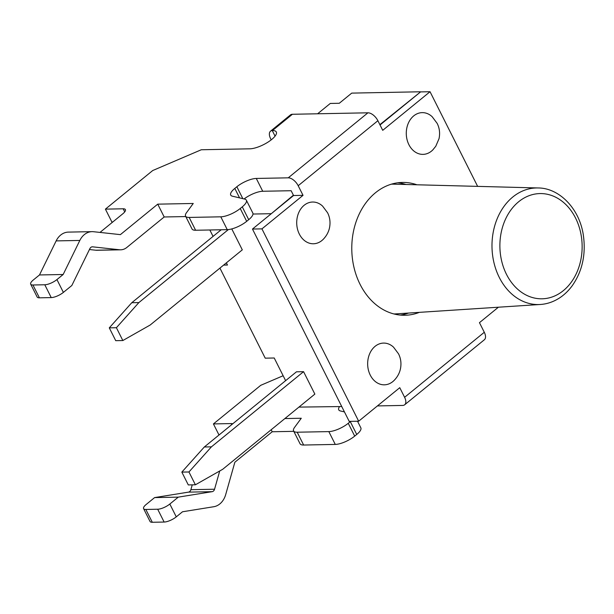 <?xml version="1.0" encoding="UTF-8"?>
<svg xmlns="http://www.w3.org/2000/svg" width="614" height="614" viewBox="0 0 614 614"><rect width="100%" height="100%" fill="white"/><g stroke="black" fill="none" stroke-linecap="round" stroke-linejoin="round"><path stroke-width="0.92" d="M498.399 307.215L479.457 322.665L484.292 332.281L404.603 397.304L399.768 387.687L358.676 421.212L261.94 228.868L303.032 195.344L298.189 185.727L377.886 120.712L382.722 130.329L430.038 91.724L477.638 186.372M393.305 346.956A20.876 16.317 88.9 0 0 372.637 348.798A20.876 16.317 88.9 0 0 370.273 375.131A20.876 16.317 88.9 0 0 394.272 380.258M323.332 239.207A20.876 16.317 -91.1 0 1 299.333 234.08A20.876 16.317 -91.1 0 1 301.689 207.747A20.876 16.317 -91.1 0 1 322.365 205.905M432.908 149.808A20.876 16.317 -91.1 0 1 408.901 144.681A20.876 16.317 -91.1 0 1 411.265 118.348A20.876 16.317 -91.1 0 1 431.941 116.507M419.37 312.357A66.419 51.914 -91.1 0 1 404.979 315.258A66.419 51.914 -91.1 0 1 351.791 249.852A66.419 51.914 -91.1 0 1 402.408 182.435A66.419 51.914 -91.1 0 1 416.898 184.776M406.007 184.492A66.419 51.914 88.9 0 0 397.68 182.803M400.244 315.074A66.419 51.914 88.9 0 0 408.494 313.063M358.676 421.212L349.205 421.388L252.469 229.053L293.561 195.528L291.143 190.716L262.731 191.269L256.284 178.444A15.181 4.95 -26.7 0 0 236.851 186.756L234.809 188.421A15.181 4.95 -26.7 0 0 230.718 195.06A15.181 4.95 -26.7 0 0 232.445 196.196L244.633 199.074A15.181 4.95 153.3 0 1 246.36 200.21A15.181 4.95 153.3 0 1 242.269 206.849L240.235 208.507A15.181 4.95 153.3 0 1 220.802 216.819L189.166 217.433A15.181 4.95 153.3 0 1 185.566 216.128A15.181 4.95 153.3 0 1 186.495 212.674L193.249 203.472L157.737 204.155L120.382 234.632L93.535 231.716A18.98 14.828 88.9 0 0 92.054 231.647A18.98 14.828 88.9 0 0 79.828 240.442L63.158 274.496L56.933 279.577A9.486 3.093 153.3 0 1 44.791 284.766L51.238 297.59A9.486 3.093 -26.7 0 0 63.38 292.394L71.83 285.502L89.905 248.586A3.799 2.963 -91.1 0 1 92.346 246.828A3.799 2.963 -91.1 0 1 92.645 246.836L119.492 249.76A15.181 11.866 88.9 0 0 120.674 249.814A15.181 11.866 88.9 0 0 126.829 247.457L164.184 216.98L185.781 216.558M380.028 124.98L420.567 91.908L430.038 91.724M185.566 216.128L192.013 228.953A15.181 4.95 -26.7 0 0 195.613 230.258L189.166 217.433M99.99 232.414L122.854 213.756A9.486 3.093 -26.7 0 0 125.409 209.612A9.486 3.093 -26.7 0 0 123.161 208.791L105.408 209.136L152.725 170.531L201.3 149.755L249.837 148.818A17.077 5.564 -26.7 0 0 267.927 142.172A17.077 5.564 -26.7 0 0 276.3 132.002A17.077 5.564 -26.7 0 0 272.486 130.529L292.41 114.273L367.932 112.807L288.242 177.83L256.284 178.444M220.802 216.819L227.249 229.644L195.613 230.258M227.249 229.644A15.181 4.95 -26.7 0 0 246.682 221.332L240.235 208.507M242.269 206.849L248.716 219.674A15.181 4.95 -26.7 0 0 252.814 213.035L246.36 200.21M244.103 198.944A15.181 4.95 153.3 0 1 262.731 191.269M350.609 421.365A15.181 4.95 153.3 0 1 350.295 421.626L348.253 423.292A15.181 4.95 153.3 0 1 328.828 431.604L297.191 432.21A15.181 4.95 153.3 0 1 293.584 430.905A15.181 4.95 153.3 0 1 294.52 427.459L301.274 418.249L284.873 418.564M293.584 430.905L300.031 443.73A15.181 4.95 -26.7 0 0 303.638 445.035L297.191 432.21M328.828 431.604L335.275 444.421L303.638 445.035M293.807 431.343L272.209 431.757L234.855 462.235L225.714 494.516A18.98 14.828 -91.1 0 1 213.756 506.727L182.496 511.777L176.272 516.858L169.825 504.033A9.486 3.093 153.3 0 1 157.683 509.229L164.13 522.046A9.486 3.093 -26.7 0 0 176.272 516.858M404.603 397.304A9.486 5.05 50.8 0 1 404.68 404.764A9.486 5.05 50.8 0 1 402.715 405.432L377.41 405.923M350.295 421.626L356.742 434.451A15.181 4.95 -26.7 0 0 360.832 427.812L357.525 421.227M356.742 434.451L354.708 436.117L348.253 423.292M335.275 444.421A15.181 4.95 -26.7 0 0 354.708 436.117M339.542 406.575A15.181 4.95 -26.7 0 0 338.744 409.837A15.181 4.95 -26.7 0 0 340.471 410.973L344.439 411.91M232.737 423.798A9.486 3.093 -26.7 0 0 231.186 423.576L213.426 423.921L260.743 385.316L283.146 375.737M404.68 404.764L484.377 339.749A9.486 5.05 -129.2 0 0 484.292 332.281M288.242 177.83A9.486 5.05 50.8 0 1 298.189 185.727M377.886 120.712A9.486 5.05 -129.2 0 0 367.932 112.807M292.41 114.273A9.486 5.05 -129.2 0 0 290.437 114.933L270.521 131.189A9.486 5.05 50.8 0 1 272.255 130.536L272.486 130.529M32.949 284.996A9.486 3.093 153.3 0 1 30.7 284.182L37.147 297.007A9.486 3.093 -26.7 0 0 39.403 297.821L32.949 284.996L44.791 284.766M39.403 297.821L51.238 297.59M92.054 231.647L68.377 232.107A18.98 14.828 88.9 0 0 56.15 240.895L39.488 274.957L63.158 274.496M39.488 274.957L33.256 280.03A9.486 3.093 153.3 0 0 30.7 284.182M89.444 249.53L95.815 250.22A15.181 11.866 88.9 0 0 96.997 250.274L120.674 249.814M271.204 139.862L270.597 138.657A9.486 5.05 50.8 0 1 270.521 131.189M105.408 209.136L111.855 221.961L112.822 221.938M248.716 219.674L246.682 221.332M157.737 204.155L164.184 216.98M293.561 195.528L303.032 195.344M152.295 522.276L145.84 509.459A9.486 3.093 153.3 0 1 143.592 508.638L150.039 521.463A9.486 3.093 -26.7 0 0 152.295 522.276L164.13 522.046M145.84 509.459L157.683 509.229M143.592 508.638A9.486 3.093 153.3 0 1 146.147 504.493L154.598 497.593L178.275 497.14L212.16 491.668A3.799 2.963 88.9 0 0 214.555 489.228L219.72 470.984M169.825 504.033L178.275 497.14M154.598 497.593L188.483 492.129A3.799 2.963 88.9 0 0 190.877 489.68L192.243 484.853M272.209 431.757L271.188 429.731M219.006 435.004L213.426 423.921M252.469 229.053L261.94 228.868M270.897 214.017L293.4 195.206M379.866 124.657L420.314 92.108M181.836 472.105L204.324 446.984L211.423 446.846L188.943 471.974L181.836 472.105L188.291 484.93L195.39 484.791L222.713 469.28L314.859 394.104L303.569 371.67L211.423 446.846M109.284 327.853L131.772 302.725L138.871 302.587L116.391 327.715L109.284 327.853L115.731 340.678L122.838 340.54L150.161 325.029L242.3 249.852L231.777 228.915M188.943 471.974L195.39 484.791M303.569 371.67L296.47 371.808L204.324 446.984M221.201 229.759L131.772 302.725M116.391 327.715L122.838 340.54M228.37 229.575L138.871 302.587M219.927 268.111L265.225 358.169L274.22 357.993L285.617 380.657M420.153 91.785L351.73 93.113L339.281 103.275L330.286 103.444L317.615 113.782M226.366 262.853L227.464 265.025L223.611 265.102M298.918 407.105L341.729 406.537M209.834 229.981L213.066 236.398M252.983 214.04L270.736 213.695M540.312 304.483C546.851 304.053 553.076 301.996 558.986 298.297C563.997 295.134 568.426 290.929 572.271 285.679C582.41 271.119 586.086 254.173 583.3 234.832C579.179 207.854 558.709 187.892 538.056 187.961A58.315 45.574 88.9 0 0 491.998 247.135A58.315 45.574 88.9 0 0 540.312 304.483L396.107 313.869A64.907 50.724 -91.1 0 1 393.912 313.954M391.394 184.169A64.907 50.724 -91.1 0 1 393.589 184.169L538.056 187.961M236.851 186.756L242.829 198.644M239.567 197.877L234.809 188.421M63.38 292.394L56.933 279.577M56.15 240.895L79.828 240.442M92.054 246.851L92.645 246.836M95.815 250.22L119.492 249.76M272.255 130.536L275.064 136.131M123.161 208.791L124.726 211.907M188.483 492.129L212.16 491.668M190.877 489.68L214.555 489.228M231.186 423.576L231.716 424.635M581.235 235.699A52.62 41.123 -91.1 0 1 528.339 296.086A52.62 41.123 -91.1 0 1 513.465 206.78A52.62 41.123 -91.1 0 1 581.235 235.699M393.52 347.148L398.509 353.802C400.888 358.492 401.525 363.557 400.412 369.006C399.476 373.243 397.388 377.034 394.165 380.373M323.225 239.33C326.425 236.006 328.498 232.245 329.457 228.047C330.593 222.575 329.964 217.479 327.577 212.766L322.58 206.097M432.801 149.923L435.779 146.255L439.033 138.649C440.161 133.177 439.54 128.08 437.153 123.368L432.156 116.698"/></g></svg>
